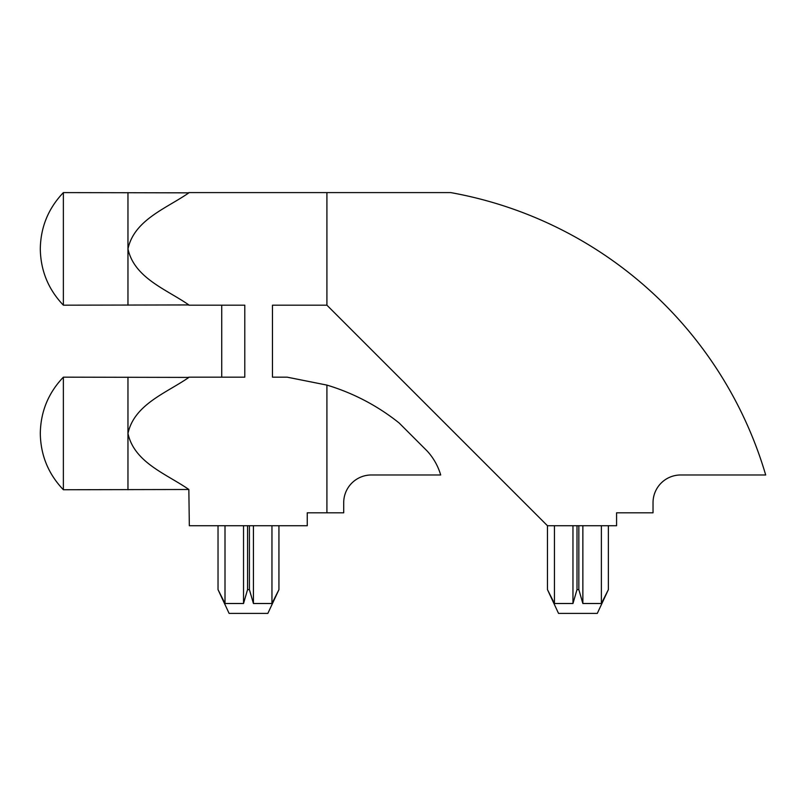 <?xml version="1.0" encoding="UTF-8"?>
<svg xmlns="http://www.w3.org/2000/svg" width="806" height="806" viewBox="0 0 806 806"><rect width="100%" height="100%" fill="white"/><g stroke="black" fill="none" stroke-linecap="round" stroke-linejoin="round"><path stroke-width="0.6" stroke-dasharray="4.03 3.02" d="M127.963 248.893L127.963 192.604L188.866 192.846C166.711 208.311 134.37 219.595 127.963 248.893C134.3 278.11 166.711 289.505 188.866 304.94L127.963 305.182L127.963 248.893M63.372 305.182L63.372 192.604M127.963 433.457L127.963 377.158L188.866 377.41C166.711 392.865 134.37 404.159 127.963 433.457C134.3 462.664 166.711 474.059 188.866 489.494L127.963 489.746L127.963 433.457M63.372 489.746L63.372 377.158M229.106 613.396L267.854 613.396M218.033 525.734L225.005 525.734L218.033 525.734L218.033 589.649L225.005 603.503L243.533 603.503L247.553 589.619L247.553 525.734L249.407 525.734L225.005 525.734L247.553 525.734M249.407 525.734L253.427 525.734L249.407 525.734L249.407 589.619L247.553 589.619M253.427 603.503L253.427 525.734L278.936 525.734L278.936 589.619L271.954 603.503L253.427 603.503L250.878 594.919M278.936 525.734L253.427 525.734M188.846 489.746L189.329 525.734L307.257 525.734L307.257 512.807L343.709 512.807L343.709 502.662A27.686 27.686 0 0 1 371.395 474.976L440.691 474.976A60.46 60.46 0 0 0 427.251 451.108L399.151 422.999A214.084 214.084 0 0 0 326.914 385.097L287.117 377.158L272.468 377.158L272.468 305.182L326.914 305.182L326.914 192.604L188.846 192.604M188.846 305.182L244.792 305.182L244.792 377.158L221.721 377.158L244.792 377.158L244.792 305.182L244.792 377.158L188.846 377.158M326.914 385.097L326.914 512.807M554.437 525.734L554.437 603.503L547.465 589.619L547.465 525.734L616.58 525.734L616.58 512.807L653.031 512.807L653.031 502.662A27.686 27.686 0 0 1 680.707 474.976L765.7 474.976A402.516 402.516 0 0 0 450.766 192.604L326.914 192.604M547.465 525.734L326.914 305.182M244.792 305.182L221.721 305.182L221.721 377.158M271.954 603.503L271.954 525.734M225.005 525.734L225.005 603.503M572.965 525.734L572.965 603.503L554.437 603.503M597.296 613.396L558.538 613.396M572.965 603.503L576.995 589.619L578.839 589.619L582.859 603.503L601.387 603.503L608.369 589.619L608.369 525.734M243.533 525.734L243.533 603.503M576.995 525.734L576.995 589.619M578.839 525.734L578.839 589.619M582.859 525.734L582.859 603.503M601.387 525.734L601.387 603.503"/><path stroke-width="1.21" d="M278.936 589.649L267.854 613.396L229.106 613.396L218.033 589.649L225.005 603.503L243.533 603.503L247.553 589.619L249.407 589.619L253.427 603.503L271.954 603.503L278.936 589.649L278.936 525.734M218.033 589.649L218.033 525.734M63.372 305.182C48.34 289.435 40.643 270.665 40.3 248.893C40.643 227.121 48.34 208.361 63.372 192.604L63.372 305.182L188.866 304.94C166.711 289.475 134.37 278.191 127.963 248.893L127.963 305.182M127.963 192.604L127.963 248.893C134.3 219.685 166.711 208.291 188.866 192.846L63.372 192.604M63.372 489.746C48.34 473.988 40.643 455.229 40.3 433.457C40.643 411.675 48.34 392.915 63.372 377.158L63.372 489.746L188.866 489.494C166.711 474.039 134.37 462.745 127.963 433.457L127.963 489.746M127.963 377.158L127.963 433.457C134.3 404.239 166.711 392.844 188.866 377.41L63.372 377.158M601.387 603.503L582.859 603.503L578.839 589.619L576.995 589.619L572.965 603.503L554.437 603.503L547.465 589.619L558.538 613.396L597.296 613.396L608.369 589.649L601.387 603.503L601.387 525.734M547.465 589.649L547.465 525.734L616.58 525.734L616.58 512.807L653.031 512.807L653.031 502.662A27.686 27.686 0 0 1 680.707 474.976L765.7 474.976A402.516 402.516 0 0 0 450.766 192.604L188.846 192.604M250.878 594.919L249.407 589.619L249.407 525.734M253.427 603.503L253.427 525.734M247.553 525.734L247.553 589.619M326.914 192.604L326.914 305.182L272.468 305.182L272.468 377.158L287.117 377.158L326.914 385.097L326.914 512.807L307.257 512.807L307.257 525.734L189.329 525.734L188.846 489.746M271.954 603.503L271.954 525.734M243.533 525.734L243.533 603.503M188.846 377.158L244.792 377.158L244.792 305.182L188.846 305.182M225.005 525.734L225.005 603.503M326.914 305.182L547.465 525.734M326.914 385.097A214.084 214.084 0 0 1 399.151 422.999L427.251 451.108A60.46 60.46 0 0 1 440.691 474.976L371.395 474.976A27.686 27.686 0 0 0 343.709 502.662L343.709 512.807L326.914 512.807M244.792 305.182L221.721 305.182L221.721 377.158M554.437 603.503L554.437 525.734M572.965 603.503L572.965 525.734M576.995 589.619L576.995 525.734M578.839 589.619L578.839 525.734M582.859 603.503L582.859 525.734M608.369 525.734L608.369 589.619"/></g></svg>
